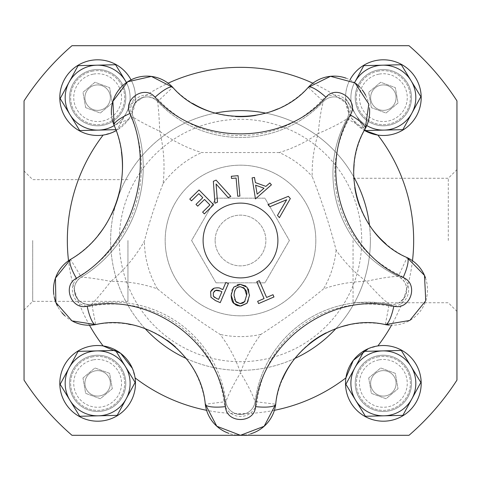 <?xml version="1.0" encoding="UTF-8"?>
<svg xmlns="http://www.w3.org/2000/svg" width="481" height="481" viewBox="0 0 481 481"><rect width="100%" height="100%" fill="white"/><g stroke="black" fill="none" stroke-linecap="round" stroke-linejoin="round"><path stroke-width="0.36" stroke-dasharray="2.4 1.8" d="M315.825 240.5A75.325 75.325 0 0 1 202.838 305.736A75.325 75.325 0 0 1 202.838 175.264A75.325 75.325 0 0 1 315.825 240.5A75.325 75.325 0 0 0 245.851 165.368A75.325 75.325 0 0 0 165.933 229.828A75.325 75.325 0 0 0 224.561 314.117A75.325 75.325 0 0 0 315.825 240.5M215.133 240.5A25.367 25.367 0 0 0 253.186 262.47A25.367 25.367 0 0 0 253.186 218.53A25.367 25.367 0 0 0 215.133 240.5A25.367 25.367 0 0 1 253.186 218.53A25.367 25.367 0 0 1 253.186 262.47A25.367 25.367 0 0 1 215.133 240.5M127.946 240.5L127.946 301.365L127.946 240.5M216.059 282.84L191.612 240.5L216.059 198.16L264.941 198.16L289.388 240.5L264.941 282.84L216.059 282.84L191.612 240.5L216.059 198.16L264.941 198.16L289.388 240.5L264.941 282.84L216.059 282.84M96.843 350.902L78.108 351.358L60.161 384.277L69.931 400.276A32.467 32.467 0 0 1 96.843 350.902A32.467 32.467 0 0 1 126.148 398.893A32.467 32.467 0 0 1 98.443 415.812L117.178 415.356L135.125 382.437L115.584 350.439L96.843 350.902A32.467 32.467 0 0 1 126.148 398.893M69.138 367.821A32.467 32.467 0 0 0 98.443 415.812A32.467 32.467 0 0 1 69.931 400.276L79.702 416.275L98.443 415.812M80.724 355.645A32.467 32.467 0 0 1 130.098 382.557A32.467 32.467 0 0 1 82.107 411.862A32.467 32.467 0 0 1 80.724 355.645M114.562 411.069A32.467 32.467 0 0 1 65.188 384.157A32.467 32.467 0 0 1 113.179 354.852A32.467 32.467 0 0 1 114.562 411.069M132.383 368.374L135.077 377.874A37.837 37.837 0 0 1 135.113 378.09A37.837 37.837 0 0 1 99.333 421.158A37.837 37.837 0 0 1 59.854 381.451A37.837 37.837 0 0 1 103.126 345.923M82.979 377.982L94.967 367.971L109.626 373.346L112.307 388.732L100.319 398.743L85.66 393.368L82.979 377.982L94.967 367.971L109.626 373.346L112.307 388.732L100.319 398.743L85.66 393.368L82.979 377.982M93.007 356.746A27.014 27.014 0 0 0 76.912 400.673A27.014 27.014 0 0 0 123.01 392.652A27.014 27.014 0 0 0 93.007 356.746A27.014 27.014 0 0 1 123.01 392.652A27.014 27.014 0 0 1 76.912 400.673A27.014 27.014 0 0 1 93.007 356.746M93.542 359.812A23.894 23.894 0 0 1 120.082 391.576A23.894 23.894 0 0 1 79.305 398.677A23.894 23.894 0 0 1 93.542 359.812M97.643 355.218A28.138 28.138 0 0 1 122.012 397.426A28.138 28.138 0 0 1 73.274 397.426A28.138 28.138 0 0 1 97.643 355.218A28.138 28.138 0 0 0 73.274 397.426A28.138 28.138 0 0 0 122.012 397.426A28.138 28.138 0 0 0 97.643 355.218M382.557 350.902A32.467 32.467 0 0 1 411.862 398.893L420.839 382.437L401.298 350.439L382.557 350.902A32.467 32.467 0 0 1 411.862 398.893L402.892 415.356L384.157 415.812A32.467 32.467 0 0 1 354.852 367.821A32.467 32.467 0 0 1 382.557 350.902L363.822 351.358L345.875 384.277L355.645 400.276A32.467 32.467 0 0 0 384.157 415.812L365.416 416.275L355.645 400.276A32.467 32.467 0 0 1 354.852 367.821M400.276 411.069A32.467 32.467 0 0 1 350.902 384.157A32.467 32.467 0 0 1 398.893 354.852A32.467 32.467 0 0 1 400.276 411.069A32.467 32.467 0 0 1 350.902 384.157A32.467 32.467 0 0 1 398.893 354.852A32.467 32.467 0 0 1 400.276 411.069M366.438 355.645A32.467 32.467 0 0 1 415.812 382.557A32.467 32.467 0 0 1 367.821 411.862A32.467 32.467 0 0 1 366.438 355.645M368.374 348.617L377.874 345.923A37.837 37.837 0 0 1 420.827 378.09A37.837 37.837 0 0 1 383.249 421.194A37.837 37.837 0 0 1 345.923 377.874M368.693 377.982L380.681 367.971L395.34 373.346L398.021 388.732L386.033 398.743L371.374 393.368L368.693 377.982L380.681 367.971L395.34 373.346L398.021 388.732L386.033 398.743L371.374 393.368L368.693 377.982M378.721 356.746A27.014 27.014 0 0 0 362.626 400.673A27.014 27.014 0 0 0 408.724 392.652A27.014 27.014 0 0 0 378.721 356.746A27.014 27.014 0 0 1 408.724 392.652A27.014 27.014 0 0 1 362.626 400.673A27.014 27.014 0 0 1 378.721 356.746M379.256 359.812A23.894 23.894 0 0 1 405.796 391.576A23.894 23.894 0 0 1 365.019 398.677A23.894 23.894 0 0 1 379.256 359.812M355.218 383.357A28.138 28.138 0 0 1 397.426 358.988A28.138 28.138 0 0 1 397.426 407.726A28.138 28.138 0 0 1 355.218 383.357A28.138 28.138 0 0 0 397.426 407.726A28.138 28.138 0 0 0 397.426 358.988A28.138 28.138 0 0 0 355.218 383.357M361.712 240.5A121.212 121.212 0 0 1 179.894 345.472A121.212 121.212 0 0 1 179.894 135.528A121.212 121.212 0 0 1 361.712 240.5M369.48 225.318A129.87 129.87 0 0 1 335.918 328.595M294.793 358.477A129.87 129.87 0 0 1 186.207 358.477M145.076 328.595A129.87 129.87 0 0 1 115.578 204.996M118.56 195.809A129.87 129.87 0 0 1 215.079 113.143M265.915 113.143A129.87 129.87 0 0 1 353.769 176.972M32.708 240.5L32.708 301.365L32.708 240.5M24.05 240.5L24.05 170.977L24.05 240.5M24.05 380.122L24.05 100.878A257.575 257.575 0 0 1 71.988 45.695L409.012 45.695A257.575 257.575 0 0 1 456.95 100.878L456.95 380.122A257.575 257.575 0 0 1 409.012 435.305L71.988 435.305A257.575 257.575 0 0 1 24.05 380.122M448.292 240.5L448.292 178.271L448.292 240.5M456.95 240.5L456.95 311.387L456.95 240.5M353.054 240.5L353.054 302.729L353.054 240.5M125.781 97.643A28.138 28.138 0 0 0 83.574 73.274A28.138 28.138 0 0 0 83.574 122.012A28.138 28.138 0 0 0 125.781 97.643A28.138 28.138 0 0 1 83.574 122.012A28.138 28.138 0 0 1 83.574 73.274A28.138 28.138 0 0 1 125.781 97.643M383.357 125.781A28.138 28.138 0 0 0 407.726 83.574A28.138 28.138 0 0 0 358.988 83.574A28.138 28.138 0 0 0 383.357 125.781A28.138 28.138 0 0 1 358.988 83.574A28.138 28.138 0 0 1 407.726 83.574A28.138 28.138 0 0 1 383.357 125.781M378.721 71.032A27.014 27.014 0 0 0 362.626 114.959A27.014 27.014 0 0 0 408.724 106.938A27.014 27.014 0 0 0 378.721 71.032A27.014 27.014 0 0 1 408.724 106.938A27.014 27.014 0 0 1 362.626 114.959A27.014 27.014 0 0 1 378.721 71.032M379.256 74.098A23.894 23.894 0 0 1 405.796 105.862A23.894 23.894 0 0 1 365.019 112.963A23.894 23.894 0 0 1 379.256 74.098M371.374 107.654L368.693 92.268L380.681 82.257L395.34 87.632L398.021 103.018L386.033 113.029L371.374 107.654L368.693 92.268L380.681 82.257L395.34 87.632L398.021 103.018L386.033 113.029L371.374 107.654M312.878 83.195A173.16 173.16 0 0 1 345.923 103.126L352.014 118.831L364.357 130.363A37.837 37.837 0 0 1 349.97 79.84M382.557 65.188A32.467 32.467 0 0 1 411.862 113.179A32.467 32.467 0 0 1 355.645 114.562A32.467 32.467 0 0 1 382.557 65.188A32.467 32.467 0 0 1 411.862 113.179L420.839 96.723L401.298 64.725L363.822 65.644L354.852 82.107A32.467 32.467 0 0 0 384.157 130.098L402.892 129.642L411.862 113.179M400.276 125.355A32.467 32.467 0 0 1 350.902 98.443A32.467 32.467 0 0 1 398.893 69.138A32.467 32.467 0 0 1 400.276 125.355M366.438 69.931A32.467 32.467 0 0 1 415.812 96.843A32.467 32.467 0 0 1 367.821 126.148A32.467 32.467 0 0 1 366.438 69.931M345.923 103.126A37.837 37.837 0 0 1 377.982 60.191A37.837 37.837 0 0 1 420.827 92.376A37.837 37.837 0 0 1 377.874 135.077M364.796 129.545L345.875 98.563L365.416 130.561L384.157 130.098M366.781 125.559A32.467 32.467 0 0 1 354.587 82.6M93.007 71.032A27.014 27.014 0 0 0 76.912 114.959A27.014 27.014 0 0 0 123.01 106.938A27.014 27.014 0 0 0 93.007 71.032A27.014 27.014 0 0 1 123.01 106.938A27.014 27.014 0 0 1 76.912 114.959A27.014 27.014 0 0 1 93.007 71.032M93.542 74.098A23.894 23.894 0 0 1 120.082 105.862A23.894 23.894 0 0 1 79.305 112.963A23.894 23.894 0 0 1 93.542 74.098M85.66 107.654L82.979 92.268L94.967 82.257L109.626 87.632L112.307 103.018L100.319 113.029L85.66 107.654L82.979 92.268L94.967 82.257L109.626 87.632L112.307 103.018L100.319 113.029L85.66 107.654M112.626 132.383L103.126 135.077A37.837 37.837 0 0 1 60.197 103.054A37.837 37.837 0 0 1 92.304 60.185A37.837 37.837 0 0 1 135.077 103.126L128.836 119.054L116.168 130.634A37.837 37.837 0 0 0 131.036 79.852M370.37 240.5A129.87 129.87 0 0 1 122.799 295.394A129.87 129.87 0 0 1 212.386 113.708A129.87 129.87 0 0 1 319.57 343.524A129.87 129.87 0 0 1 122.799 295.394A129.87 129.87 0 0 1 212.386 113.708A129.87 129.87 0 0 1 370.37 240.5M126.479 82.57L115.584 64.725L96.843 65.188A32.467 32.467 0 0 1 126.148 113.179A32.467 32.467 0 0 1 69.931 114.562A32.467 32.467 0 0 1 96.843 65.188A32.467 32.467 0 0 1 114.213 125.565A32.467 32.467 0 0 0 126.419 82.612M80.724 69.931A32.467 32.467 0 0 1 130.098 96.843A32.467 32.467 0 0 1 82.107 126.148A32.467 32.467 0 0 1 80.724 69.931M98.443 130.098L79.702 130.561L69.931 114.562A32.467 32.467 0 0 1 69.138 82.107L60.161 98.563L69.931 114.562A32.467 32.467 0 0 0 98.443 130.098L117.178 129.642L135.125 96.723L117.178 129.642L115.819 129.672M96.843 65.188L78.108 65.644L69.138 82.107M279.233 152.549L201.767 152.549A134.403 134.403 0 0 1 159.692 131.247C148.034 125.745 139.231 121.098 133.279 117.292A128.956 128.956 0 0 1 81.337 277.158C88.36 277.573 98.214 278.986 110.907 281.391C102.964 291.57 96.579 299.164 91.763 304.184A113.624 113.624 0 0 1 225.896 401.641C228.427 394.378 233.291 384.764 240.5 372.799C247.709 384.764 252.573 394.378 255.104 401.641A113.624 113.624 0 0 1 389.237 304.184C383.116 299.537 375.475 291.937 366.324 281.379C379.93 278.222 390.578 276.563 398.268 276.407A113.624 113.624 0 0 1 347.029 118.723C340.716 123.106 331.126 128.024 318.26 133.471C319.462 119.553 321.176 108.91 323.4 101.551A113.624 113.624 0 0 1 157.6 101.551C158.55 108.472 159.253 118.374 159.692 131.247A149.735 149.735 0 0 1 163.113 183.52C155.748 202.351 149.507 221.549 144.396 241.113A149.735 149.735 0 0 1 110.907 281.391A134.403 134.403 0 0 1 157.467 288.889C177.417 305.363 198.304 320.538 220.136 334.421A134.403 134.403 0 0 1 240.5 372.799A134.403 134.403 0 0 1 260.864 334.421C282.696 320.538 303.583 305.363 323.533 288.889A134.403 134.403 0 0 1 366.324 281.379A134.403 134.403 0 0 1 336.117 250.156C329.671 225.102 321.693 200.541 312.181 176.485A134.403 134.403 0 0 1 318.26 133.471A134.403 134.403 0 0 1 279.233 152.549A96.104 96.104 0 0 1 312.181 176.485M225.896 401.641A113.624 113.624 0 0 0 91.763 304.184A14.719 14.719 0 0 1 81.337 277.158A128.956 128.956 0 0 0 133.279 117.292A14.719 14.719 0 0 1 157.6 101.551A113.624 113.624 0 0 0 323.4 101.551A14.719 14.719 0 0 1 347.029 118.723A113.624 113.624 0 0 0 398.268 276.407A14.719 14.719 0 0 1 389.237 304.184A113.624 113.624 0 0 0 255.104 401.641A14.719 14.719 0 0 1 225.896 401.641A14.719 14.719 0 0 0 255.104 401.641L256.98 401.875A16.607 16.607 0 0 1 224.02 401.875L225.896 401.641C227.393 417.225 252.014 419.817 255.104 401.641M347.949 325.09A92.845 92.845 0 0 1 385.329 324.591L389.237 304.184A14.719 14.719 0 0 0 398.268 276.407L399.068 274.693A16.607 16.607 0 0 1 388.882 306.042A111.736 111.736 0 0 0 256.98 401.875L275.721 404.226A92.845 92.845 0 0 1 282.413 379.425M81.337 277.158A14.719 14.719 0 0 0 91.763 304.184A14.719 14.719 0 0 1 81.337 277.158C67.208 285.431 76.846 308.02 91.763 304.184L92.118 306.042A16.607 16.607 0 0 1 80.357 275.541L81.337 277.158A128.956 128.956 0 0 0 133.279 117.292A14.719 14.719 0 0 1 157.6 101.551A14.719 14.719 0 0 0 133.279 117.292L131.535 118.019A16.607 16.607 0 0 1 158.977 100.258A111.736 111.736 0 0 0 322.023 100.258A16.607 16.607 0 0 1 348.683 119.631A111.736 111.736 0 0 0 399.068 274.693L407.094 257.594A92.845 92.845 0 0 1 385.582 243.572M277.699 108.91A92.845 92.845 0 0 0 308.243 87.344L323.4 101.551A14.719 14.719 0 0 1 347.029 118.723A14.719 14.719 0 0 0 323.4 101.551A113.624 113.624 0 0 1 157.6 101.551L172.757 87.344A92.845 92.845 0 0 0 192.749 103.469M121.428 152.038A108.177 108.177 0 0 0 114.105 125.3L131.535 118.019A127.068 127.068 0 0 1 80.357 275.541L70.533 259.403A108.177 108.177 0 0 0 98.172 235.305M106.265 223.942A108.177 108.177 0 0 0 111.406 214.652M119.643 191.552A108.177 108.177 0 0 0 122.348 172.066M72.781 321.308A35.498 35.498 0 0 1 64.803 315.71M61.923 312.692A35.498 35.498 0 0 1 57.516 306.15M54.233 296.951A35.498 35.498 0 0 1 53.806 294.444M128.595 324.224A92.845 92.845 0 0 0 95.671 324.591L92.118 306.042A111.736 111.736 0 0 1 224.02 401.875L205.279 404.226A92.845 92.845 0 0 0 175.511 346.987M167.268 340.332A92.845 92.845 0 0 0 130.958 324.657M250.733 433.796A35.498 35.498 0 0 1 244.949 435.022M236.76 435.107A35.498 35.498 0 0 1 228.89 433.351M341.817 326.653A92.845 92.845 0 0 0 326.256 332.768M309.433 343.608A92.845 92.845 0 0 0 294.312 359.091M265.873 186.381L269.829 182.954M255.453 198.9L252.092 177.886L254.503 177.447M257.155 194.162L264.033 188.221L255.615 185.203M245.695 285.991L248.13 288.828M248.701 290.127L249.501 295.1M249.495 295.466L247.955 301.846M247.931 301.882L246.981 303.252M240.951 306.024L240.284 306.036M234.006 295.334L234.65 299.501M240.332 286.778L239.694 286.802M236.357 288.257L234.74 290.704M234.572 291.167L234.006 295.19M244.498 288.474L244.053 288.059M243.32 287.542L240.909 286.802M239.153 305.982L237.933 305.772M235.522 304.804L233.976 303.607M231.127 295.178C231.403 290.945 232.239 288.281 233.646 287.193L237.163 284.866M239.73 284.397L240.362 284.385M236.664 302.477L239.995 303.643M243.188 302.994L244.528 301.942M244.895 301.509L246.621 295.232M199.038 189.965L213.618 204.768L204.353 213.889M198.797 193.651L191.498 200.836M204.515 199.459L197.709 206.157M258.628 303.583L257.654 301.322M264.057 298.563L256.8 281.74L259.337 280.645M266.588 297.468L272.992 294.709M216.101 180.128L230.844 196.41M216.065 183.97L217.508 202.14L214.923 203.247M228.403 283.531L220.238 302.639M214.195 291.336L213.305 292.773L213.149 295.731M213.173 295.785L213.438 296.272M215.596 290.404L215.091 290.644M221.891 291.733L220.13 290.981M218.043 290.265L216.925 290.127M210.949 297.258L210.624 291.72M211.351 290.41L211.784 289.857M212.542 289.117L213.113 288.696M214.105 288.191C217.298 287.5 219.486 287.656 220.665 288.648L222.817 289.568M214.568 297.414L216.432 298.412M216.534 298.454L218.639 299.356M231.319 176.28L238.065 175.673L239.899 196.056L237.734 196.248M236.093 178.036L231.517 178.445M269.841 206.746L267.983 204.629L288.359 196.338M279.425 217.646L277.477 215.434L286.664 199.741M425.426 277.747A35.498 35.498 0 0 1 389.315 325.126M347.029 118.723L365.229 128.746A92.845 92.845 0 0 0 354.148 164.466M353.745 170.755A92.845 92.845 0 0 0 354.75 187.446M359.866 206.806A92.845 92.845 0 0 0 369.913 225.968M112.049 118.554A35.498 35.498 0 0 1 111.55 115.248M346.061 78.181A35.498 35.498 0 0 1 355.802 83.496M359.842 87.133A35.498 35.498 0 0 1 362.217 89.899M365.644 95.256A35.498 35.498 0 0 1 369.498 108.49M214.334 112.927A92.845 92.845 0 0 0 235.66 116.564M255.651 115.446A92.845 92.845 0 0 0 271.831 111.243M108.508 91.011A12.728 12.728 0 0 1 97.956 110.365A12.728 12.728 0 0 1 86.466 91.552A12.728 12.728 0 0 1 108.508 91.011A12.728 12.728 0 0 0 86.466 91.552A12.728 12.728 0 0 0 97.956 110.365A12.728 12.728 0 0 0 108.508 91.011M108.508 376.725A12.728 12.728 0 0 1 97.956 396.079A12.728 12.728 0 0 1 86.466 377.266A12.728 12.728 0 0 1 108.508 376.725A12.728 12.728 0 0 0 86.466 377.266A12.728 12.728 0 0 0 97.956 396.079A12.728 12.728 0 0 0 108.508 376.725M394.222 91.011A12.728 12.728 0 0 1 383.67 110.365A12.728 12.728 0 0 1 372.18 91.552A12.728 12.728 0 0 1 394.222 91.011A12.728 12.728 0 0 0 372.18 91.552A12.728 12.728 0 0 0 383.67 110.365A12.728 12.728 0 0 0 394.222 91.011M394.222 376.725A12.728 12.728 0 0 1 383.67 396.079A12.728 12.728 0 0 1 372.18 377.266A12.728 12.728 0 0 1 394.222 376.725A12.728 12.728 0 0 0 372.18 377.266A12.728 12.728 0 0 0 383.67 396.079A12.728 12.728 0 0 0 394.222 376.725M135.077 103.126A173.16 173.16 0 0 1 168.116 83.195M412.476 260.732A173.16 173.16 0 0 1 391.516 325.222M274.404 410.311A173.16 173.16 0 0 1 206.589 410.305M89.484 325.222A173.16 173.16 0 0 1 68.524 260.726M336.117 250.156A96.104 96.104 0 0 1 323.533 288.889M260.864 334.421A96.104 96.104 0 0 1 220.136 334.421M157.467 288.889A96.104 96.104 0 0 1 144.396 241.113M163.113 183.52A96.104 96.104 0 0 1 201.767 152.549M127.946 179.635L32.708 179.635L24.05 170.977M127.946 301.365L32.708 301.365L24.05 310.023M353.054 302.729L448.292 302.729L456.95 311.387M353.054 178.271L448.292 178.271L456.95 169.613M389.237 304.184C395.893 305.597 401.376 302.585 405.681 295.142C408.116 286.953 405.645 280.706 398.268 276.407M157.6 101.551C148.563 90.32 127.122 100.679 133.279 117.292"/><path stroke-width="0.72" d="M126.148 398.893A32.467 32.467 0 0 1 69.931 400.276A32.467 32.467 0 0 1 80.724 355.645A32.467 32.467 0 0 1 125.355 366.438A32.467 32.467 0 0 1 98.443 415.812L79.702 416.275L60.161 384.277L78.108 351.358L115.584 350.439L135.125 382.437L117.178 415.356L98.443 415.812M69.138 367.821A32.467 32.467 0 0 1 96.843 350.902M135.113 378.09A37.837 37.837 0 0 1 83.472 418.44A37.837 37.837 0 0 1 74.351 353.541A37.837 37.837 0 0 1 135.113 378.09M89.484 325.222A173.16 173.16 0 0 0 103.126 345.923L120.653 353.325L132.383 368.374M400.276 411.069A32.467 32.467 0 0 1 355.645 400.276A32.467 32.467 0 0 1 366.438 355.645A32.467 32.467 0 0 1 411.069 366.438A32.467 32.467 0 0 1 384.157 415.812L365.416 416.275L345.875 384.277L363.822 351.358L401.298 350.439L420.839 382.437L411.862 398.893A32.467 32.467 0 0 1 384.157 415.812L402.892 415.356L411.862 398.893A32.467 32.467 0 0 1 400.276 411.069M354.852 367.821A32.467 32.467 0 0 1 382.557 350.902M420.827 378.09A37.837 37.837 0 0 1 369.186 418.44A37.837 37.837 0 0 1 360.065 353.541A37.837 37.837 0 0 1 420.827 378.09M274.404 410.311A173.16 173.16 0 0 0 345.923 377.874L353.325 360.347L368.374 348.617M335.918 328.595A129.87 129.87 0 0 1 294.793 358.477M186.207 358.477A129.87 129.87 0 0 1 145.076 328.595M115.578 204.996A129.87 129.87 0 0 1 118.56 195.809M215.079 113.143A129.87 129.87 0 0 1 265.915 113.143M353.769 176.972A129.87 129.87 0 0 1 369.48 225.318M24.05 380.122L24.05 100.878A257.575 257.575 0 0 1 71.988 45.695L409.012 45.695A257.575 257.575 0 0 1 456.95 100.878L456.95 380.122A257.575 257.575 0 0 1 409.012 435.305L71.988 435.305A257.575 257.575 0 0 1 24.05 380.122M349.97 79.84A37.837 37.837 0 0 1 420.827 92.376A37.837 37.837 0 0 1 364.357 130.363L377.874 135.077A173.16 173.16 0 0 1 412.476 260.732M354.581 82.594L354.852 82.107A32.467 32.467 0 0 1 382.557 65.188L401.298 64.725L420.839 96.723L411.862 113.179A32.467 32.467 0 0 1 384.157 130.098L365.416 130.561L364.796 129.545M411.862 113.179L402.892 129.642L384.157 130.098M354.852 82.107L363.822 65.644L382.557 65.188M354.587 82.6A32.467 32.467 0 0 1 411.069 80.724A32.467 32.467 0 0 1 366.781 125.559M131.036 79.852A37.837 37.837 0 0 0 79.605 64.382A37.837 37.837 0 0 0 64.514 115.921A37.837 37.837 0 0 0 116.168 130.634L112.626 132.383M126.419 82.612A32.467 32.467 0 0 0 80.724 69.931A32.467 32.467 0 0 0 69.829 114.388A32.467 32.467 0 0 0 114.213 125.565A32.467 32.467 0 0 1 98.443 130.098L79.702 130.561L60.161 98.563L69.138 82.107A32.467 32.467 0 0 1 96.843 65.188L115.584 64.725L126.479 82.57M115.819 129.672L98.443 130.098M69.138 82.107L78.108 65.644L96.843 65.188M98.172 235.305A108.177 108.177 0 0 0 106.265 223.942M111.406 214.652A108.177 108.177 0 0 0 119.643 191.552M122.348 172.066A108.177 108.177 0 0 0 121.428 152.038M53.806 294.444A35.498 35.498 0 0 1 70.533 259.403L55.459 278.072L55.88 302.519L71.958 320.875L95.671 324.591A35.498 35.498 0 0 1 72.781 321.308M64.803 315.71A35.498 35.498 0 0 1 61.923 312.692M57.516 306.15A35.498 35.498 0 0 1 54.233 296.951M175.511 346.987A92.845 92.845 0 0 0 167.268 340.332M130.958 324.657A92.845 92.845 0 0 0 128.595 324.224M228.89 433.351A35.498 35.498 0 0 1 205.279 404.226L216.811 426.238L240.458 435.305L264.135 426.286L275.721 404.226A35.498 35.498 0 0 1 250.733 433.796M244.949 435.022A35.498 35.498 0 0 1 236.76 435.107M347.949 325.09A92.845 92.845 0 0 0 341.817 326.653M326.256 332.768A92.845 92.845 0 0 0 309.433 343.608M294.312 359.091A92.845 92.845 0 0 0 282.413 379.425M269.829 182.954L271.41 184.824L255.453 198.9L252.092 177.886L254.503 177.447L255.369 182.606L265.873 186.381L269.829 182.954L271.41 184.824L255.453 198.9M255.615 185.203L257.155 194.162L264.033 188.221L255.615 185.203L257.155 194.162M254.503 177.447L255.369 182.606L265.873 186.381M240.362 284.385L247.054 287.235L249.501 295.244L246.981 303.252L240.284 306.036L233.592 303.204C232.221 302.08 231.403 299.404 231.127 295.178L233.646 287.193L240.362 284.385L245.695 285.991M248.13 288.828L248.701 290.127M249.501 295.1L249.495 295.466M246.981 303.252L240.951 306.024M240.909 286.802L240.332 286.778C236.646 286.526 234.536 289.328 234.006 295.19L234.006 295.334M234.65 299.501L236.399 302.254M234.006 295.19L235.69 301.479L240.278 303.649L243.188 302.994M239.694 286.802L237.68 287.343L236.357 288.257M234.74 290.704L234.572 291.167M244.528 301.942L246.621 295.232L244.498 288.474M244.053 288.059L243.32 287.542M246.621 295.232C247.565 291.33 245.472 288.516 240.332 286.778M240.284 306.036L239.153 305.982M237.933 305.772L235.522 304.804M233.976 303.607L231.127 295.178M237.163 284.866L239.73 284.397M239.995 303.643L244.895 301.509M191.498 200.836L189.773 199.08L199.038 189.965L213.618 204.768L204.353 213.889L202.627 212.139L209.92 204.954L204.515 199.459L197.709 206.157L195.983 204.407L202.79 197.709L198.797 193.651L191.498 200.836L189.773 199.08L199.038 189.965M204.353 213.889L202.627 212.139L209.92 204.954L204.515 199.459M197.709 206.157L195.983 204.407L202.79 197.709L198.797 193.651M272.992 294.709L273.966 296.963L258.628 303.583L257.654 301.322L264.057 298.563L256.8 281.74L259.337 280.645L266.588 297.468L272.992 294.709L273.966 296.963L258.628 303.583M257.654 301.322L264.057 298.563M259.337 280.645L266.588 297.468M214.923 203.247L213.36 181.301L216.101 180.128L230.844 196.41L228.138 197.571L216.065 183.97L217.508 202.14L214.923 203.247L213.36 181.301L216.101 180.128M230.844 196.41L228.138 197.571L216.065 183.97M222.817 289.568L225.86 282.443L228.403 283.531L220.238 302.639L215.44 300.589L210.949 297.258L210.624 291.72L214.105 288.191C217.616 287.578 219.799 287.734 220.665 288.648L222.817 289.568L225.86 282.443L228.403 283.531M220.238 302.639L215.44 300.589L210.949 297.258M216.925 290.127L215.596 290.404L213.305 292.773L213.438 296.272L214.568 297.414M215.091 290.644L214.195 291.336M220.13 290.981L218.043 290.265M216.432 298.412L218.639 299.356L221.891 291.733L220.16 290.993L215.596 290.404M210.624 291.72L211.135 290.728M211.784 289.857L212.542 289.117M213.113 288.696L214.105 288.191M213.438 296.272L216.534 298.454M218.639 299.356L221.891 291.733M231.517 178.445L231.319 176.28L238.065 175.673L239.899 196.056L237.734 196.248L236.093 178.036L231.517 178.445L231.319 176.28M237.734 196.248L236.093 178.036M269.841 206.746L267.983 204.629L288.359 196.338L290.326 198.581L279.425 217.646L277.477 215.434L286.664 199.741L269.841 206.746L286.664 199.741M288.359 196.338L290.326 198.581L279.425 217.646M111.55 115.248A35.498 35.498 0 0 1 172.757 87.344L151.395 76.413L127.609 81.812L112.897 101.341L114.105 125.3C135.251 172.012 115.085 234.055 70.533 259.403A20.779 4.81 58.7 0 0 76.413 278.289C131.169 247.132 155.952 170.887 129.966 113.48C122.655 98.978 144.805 84.62 155.038 97.252C197.006 145.935 283.688 146.194 325.962 97.252C336.79 83.941 359.656 100.463 350.324 114.953C316.847 170.286 343.873 252.645 403.144 277.513A20.779 4.894 -64.9 0 0 407.094 257.594A35.498 35.498 0 0 1 425.426 277.747M225.445 406.625C219.997 342.159 149.729 291.45 87.163 306.156A20.779 4.894 79.1 0 0 95.671 324.591C145.262 312.939 200.962 353.132 205.279 404.226A20.779 4.894 172.9 0 0 225.445 406.625C226.371 423.761 254.581 423.827 255.555 406.625A20.779 4.894 7.1 0 0 275.721 404.226C279.954 353.457 335.419 312.909 385.329 324.591L409.83 320.436L425.757 300.751L424.495 275.427L407.094 257.594C360.119 237.885 338.696 172.607 365.229 128.746A20.779 4.894 -151.1 0 0 350.324 114.953M403.144 277.513C419.21 283.748 410.419 310.582 393.837 306.156C330.868 291.414 260.894 342.568 255.555 406.625M240.5 277.904A37.404 37.404 0 0 1 208.111 221.801A37.404 37.404 0 0 1 272.889 221.801A37.404 37.404 0 0 1 240.5 277.904M389.315 325.126A35.498 35.498 0 0 1 385.329 324.591A20.779 4.894 100.9 0 0 393.837 306.156M354.148 164.466A92.845 92.845 0 0 0 353.745 170.755M354.75 187.446A92.845 92.845 0 0 0 359.866 206.806M369.913 225.968A92.845 92.845 0 0 0 385.582 243.572M129.966 113.48A20.779 4.81 -22.7 0 0 114.105 125.3A35.498 35.498 0 0 1 112.049 118.554M369.498 108.49A35.498 35.498 0 0 1 365.229 128.746L368.837 104.088L354.966 82.87L330.525 76.311L308.243 87.344A35.498 35.498 0 0 1 346.061 78.181M355.802 83.496A35.498 35.498 0 0 1 359.842 87.133M362.217 89.899A35.498 35.498 0 0 1 365.644 95.256M192.749 103.469A92.845 92.845 0 0 0 214.334 112.927M235.66 116.564A92.845 92.845 0 0 0 255.651 115.446M271.831 111.243A92.845 92.845 0 0 0 277.699 108.91M155.038 97.252A20.779 4.894 136.9 0 1 172.757 87.344C206.024 125.926 274.729 126.13 308.243 87.344A20.779 4.894 43.1 0 1 325.962 97.252M168.116 83.195A173.16 173.16 0 0 1 312.878 83.195M391.516 325.222A173.16 173.16 0 0 1 377.874 345.923M206.589 410.305A173.16 173.16 0 0 1 135.077 377.874M68.524 260.726A173.16 173.16 0 0 1 103.126 135.077M87.163 306.156C71.447 310.353 61.977 285.726 76.413 278.289"/></g></svg>
